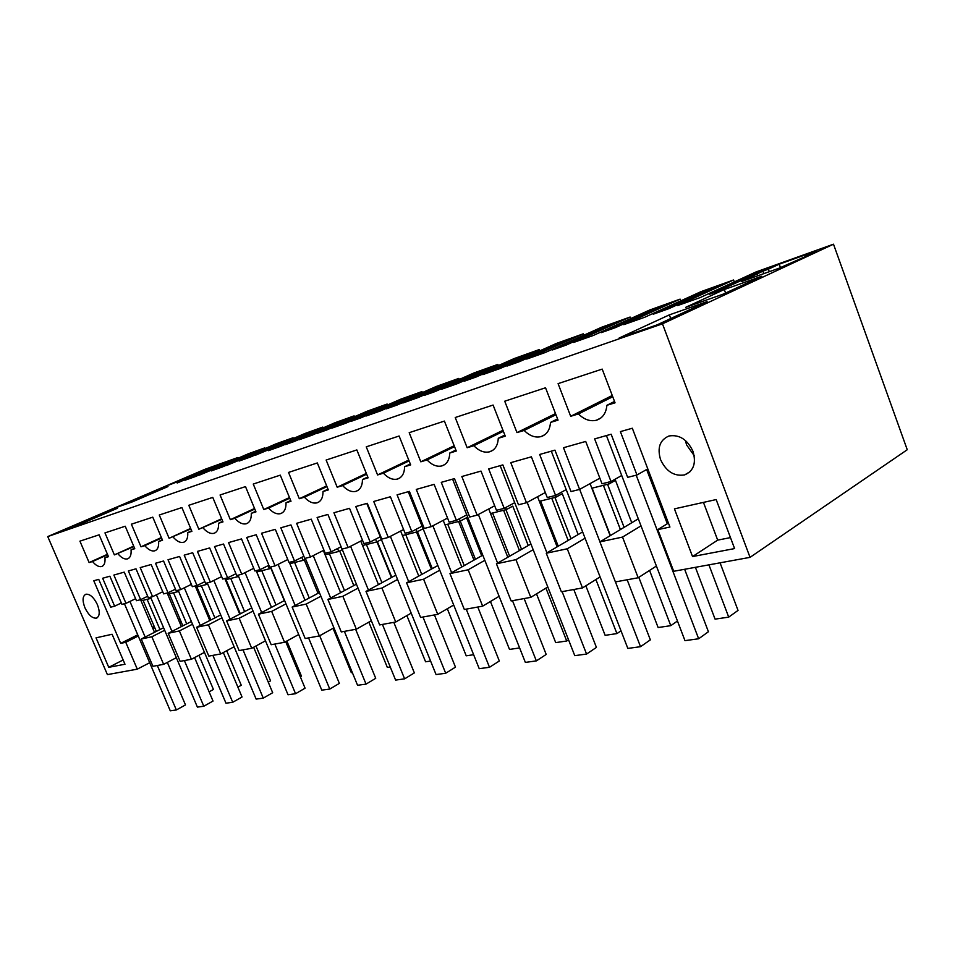 <?xml version="1.0" encoding="UTF-8"?>
<svg xmlns="http://www.w3.org/2000/svg" width="955" height="955" viewBox="0 0 955 955"><rect width="100%" height="100%" fill="white"/><g stroke="black" fill="none" stroke-linecap="round" stroke-linejoin="round"><path stroke-width="1.43" d="M703.453 502.39L717.683 540.124L730.48 537.605M685.368 440.446L686.597 444.923L694.178 455.607M656.395 566.04L638.179 577.763L622.529 537.08L641.008 525.871M638.179 577.763L615.402 581.917L599.907 541.867L638.31 518.816M622.529 537.08L599.907 541.867M704.05 291.084L719.545 285.545L668.834 308.68L653.256 314.207L704.05 291.084L704.527 292.397M734.288 281.916L733.571 279.982L677.537 305.6L700.17 297.578L756.026 271.948L833.5 244.194L907.25 449.733L750.045 557.35L673.705 571.281L657.804 529.607L668.416 523.054M669.348 314.875L619.127 338.034L657.04 324.891L707.082 301.649L669.348 314.875L670.72 318.54M724.296 289.52L761.744 276.258L723.365 294.08L685.702 307.331L724.296 289.52L725.597 293.042M769.3 271.697L768.381 269.179L762.914 271.136L741.617 281.534L778.946 268.26L805.698 256.453M805.507 255.928L816.239 250.938L779.208 264.189L780.438 267.579M757.375 274.264L757.912 275.744M762.914 271.136L763.833 273.643M768.381 269.179L779.208 264.189M759.643 271.196L767.904 268.236L717.563 291.406L709.231 294.367L759.643 271.196L759.905 271.912M733.571 279.982L701.077 291.621L644.828 317.203L623.758 324.664L680.115 299.13L649.734 310.005L593.27 335.48L573.609 342.451L630.121 317.036L601.662 327.231L545.126 352.55L526.742 359.068L583.266 333.82L556.55 343.382L500.062 368.523L482.824 374.635L539.265 349.578L514.136 358.579L457.791 383.504L441.604 389.246L497.865 364.404L474.181 372.88L418.075 397.59L402.831 402.998L458.842 378.383L436.483 386.381L380.663 410.853L366.302 415.95L421.991 391.574L400.861 399.142L345.388 423.363L331.827 428.174L387.133 404.061L367.126 411.223L312.058 435.182L299.225 439.73L354.126 415.879L335.157 422.671L280.507 446.367L268.355 450.676L322.814 427.088L304.8 433.546L250.616 456.956L239.084 461.05L293.078 437.748L275.947 443.884L222.252 467.019L211.294 470.899L264.798 447.871L248.491 453.721L195.298 476.581L184.876 480.27L237.867 457.517L204.728 469.394L47.75 536.579L107.414 674.612L137.293 669.157L149.684 662.722M238.129 458.161L237.867 457.517M649.651 473.776L648.397 474.086M657.804 529.607L669.933 527.041L632.317 428.234L620.392 431.612L636.961 475.005L647.788 468.857M692.542 556.562L734.598 548.576L716.166 499.561L674.433 508.86L692.542 556.562L717.683 540.124M612.262 395.489L570.684 416.296L558.09 383.635L602.199 369.108L615.056 402.819L606.891 405.302L614.531 401.446M612.728 396.743L578.432 413.945C584.162 419.603 590.142 421.692 596.409 420.236C602.617 418.183 606.115 413.205 606.891 405.302M570.684 416.296L578.432 413.945M692.972 451.321C687.349 439.467 679.351 434.358 669.001 435.981C659.869 439.909 657.052 447.8 660.574 459.653C666.16 471.46 674.17 476.545 684.604 474.91C693.616 471.066 696.41 463.211 692.972 451.321M621.717 475.506L611.009 481.523L602.02 483.779L585.713 441.437L563.486 447.728L579.613 489.414L570.995 491.574L554.939 450.151L539.659 454.473L555.595 495.442L547.263 497.531L531.386 456.824L510.782 462.65L526.492 502.748L518.493 504.765L502.855 464.906L488.674 468.917L504.192 508.346L496.457 510.292L480.998 471.09L461.838 476.521L477.142 515.151L469.705 517.013L454.461 478.61L441.27 482.347L456.395 520.356L449.184 522.17L434.119 484.364L416.273 489.426L431.183 526.683L424.247 528.425L409.385 491.371L397.077 494.857L411.82 531.553L405.087 533.236L390.404 496.755L373.727 501.471L388.279 537.462L381.785 539.098L367.293 503.297L355.773 506.556L370.17 542.01L363.867 543.598L349.53 508.323L333.928 512.751L348.121 547.549L342.045 549.077L327.899 514.447L317.108 517.514L331.146 551.811L325.237 553.291L311.246 519.174L296.611 523.316L310.459 557.004L304.752 558.436L290.953 524.916L280.818 527.793L294.522 561.015L288.971 562.411L275.315 529.345L261.539 533.248L275.076 565.897L269.704 567.246L256.226 534.752L246.688 537.45L260.082 569.658L254.854 570.971L241.508 538.918L228.543 542.595L241.77 574.265L236.709 575.531L223.53 544.016L214.541 546.558L227.624 577.811L222.694 579.052L209.658 547.943L197.422 551.405L210.351 582.156L205.576 583.35L192.695 552.742L184.196 555.153L197.005 585.511L192.337 586.68L179.588 556.455L168.032 559.737L180.674 589.605L176.15 590.739L163.556 561.003L155.522 563.271L168.044 592.78L163.639 593.879L151.165 564.512L140.218 567.604L152.585 596.66L148.311 597.735L135.992 568.81L128.376 570.959L140.636 599.656L136.458 600.707L124.246 572.129L113.872 575.065L125.976 603.345L121.93 604.36L109.861 576.211L102.651 578.253L114.636 606.186L110.673 607.189L98.723 579.363L93.781 580.759L120.688 643.36L137.735 634.824M176.353 657.685L163.639 664.346L152.931 666.303L141.256 639.014L163.591 627.733M582.49 587.922L567.246 548.791L546.26 553.231L561.361 591.778L582.49 587.922L600.086 576.916M530.789 597.352L515.927 559.654L496.421 563.784L511.128 600.946L530.789 597.352L547.8 586.979M482.657 606.139L468.165 569.777L449.972 573.621L464.333 609.481L482.657 606.139L499.119 596.326M437.748 614.328L423.602 579.207L406.603 582.813L420.606 617.455L437.748 614.328L453.697 605.016M395.728 622.003L381.928 588.041L366.004 591.408L379.672 624.928L395.728 622.003L411.187 613.134M356.346 629.19L342.869 596.302L327.923 599.477L341.281 631.935L356.346 629.19L371.352 620.714M319.352 635.935L306.197 604.073L292.135 607.058L305.182 638.525L319.352 635.935L333.916 627.841M284.542 642.285L271.674 611.391L258.435 614.196L271.184 644.721L284.542 642.285L298.7 634.526M251.726 648.278L239.144 618.279L226.645 620.929L239.12 650.582L251.726 648.278L265.478 640.829M220.724 653.936L208.429 624.785L196.611 627.28L208.811 656.109L220.724 653.936L234.118 646.762M191.406 659.284L179.373 630.933L168.187 633.308L180.125 661.338L191.406 659.284L204.454 652.372M750.045 557.35L662.472 323.829L833.5 244.194M662.472 323.829L47.75 536.579M247.524 454.437L199.44 475.113L247.727 454.914M570.72 338.786L557.995 343.346L506.95 366.087L519.651 361.575L570.72 338.786M312.763 431.087L255.212 455.332L312.763 431.087M603.56 327.04L617.109 322.193L566.04 345.125L552.479 349.936L603.56 327.04L603.954 328.102M436.853 386.691L447.489 382.883L396.958 405.075L386.393 408.824L436.853 386.691L437.139 387.432M515.175 358.662L527.148 354.377L476.175 376.986L464.261 381.212L515.175 358.662L515.521 359.534M366.959 411.701L376.473 408.298L326.586 430.025L317.167 433.367L366.959 411.701L367.209 412.333M480.484 371.077L424.151 395.442L435.361 391.466L480.484 371.077M400.933 399.536L410.996 395.943L360.763 417.908L350.795 421.442L400.933 399.536L401.207 400.217M275.159 444.541L226.61 465.479L275.362 445.054M334.751 423.22L343.776 419.997L294.271 441.485L285.354 444.648L334.751 423.22L334.99 423.805M152.776 491.968L167.973 486.584L132.375 501.853L117.417 507.105L152.776 491.968L153.182 492.935M204.406 469.86L219.925 464.309L201.445 472.403L168.892 485.068L204.406 469.86L204.859 470.934M102.674 513.42L117.513 508.227L72.699 527.447L58.195 532.472L102.674 513.42L103.092 514.411M224.891 462.53L177.2 482.991L224.986 462.757M659.344 307.08L601.137 332.686L615.653 327.541L666.614 304.478L659.344 307.08M636.961 475.005L627.65 477.345L611.152 434.227L594.643 438.906L611.009 481.523M138.248 636.018L125.75 642.297L137.293 669.157M125.75 642.297L120.688 643.36M557.565 418.911L550.498 422.42C549.913 429.977 546.749 434.704 541.008 436.614C535.194 437.963 529.583 435.898 524.164 430.43L555.953 414.721M550.498 422.42L558.042 420.14L545.532 387.778L504.729 401.207L516.977 432.603L524.164 430.43M504.837 435.062L498.271 438.285L505.267 436.16L493.09 405.051L455.225 417.514L467.162 447.74L473.835 445.71L503.369 431.302M498.271 438.285C497.853 445.519 494.977 450.02 489.652 451.799C484.257 453.04 478.98 451.011 473.835 445.71M455.881 450.056L449.769 453.016L456.275 451.046L444.409 421.083L409.194 432.687L420.809 461.814L427.028 459.928L454.532 446.654M449.769 453.016C449.483 459.952 446.868 464.249 441.926 465.909C436.889 467.067 431.935 465.061 427.028 459.928M410.316 463.999L404.61 466.732C404.443 473.394 402.055 477.5 397.447 479.064C392.756 480.126 388.064 478.169 383.397 473.179L409.074 460.919M404.61 466.732L410.674 464.894L399.118 436.005L366.254 446.833L377.583 474.945L383.397 473.179M367.782 477.011L362.458 479.541L368.117 477.822L356.848 449.924L326.132 460.047L337.187 487.217L342.606 485.57L366.648 474.193M362.458 479.541C362.399 485.94 360.214 489.879 355.905 491.348C351.512 492.338 347.083 490.404 342.606 485.57M328.007 489.163L323.005 491.527L328.317 489.915L317.323 462.948L288.541 472.427L299.321 498.713L304.418 497.173L326.956 486.584M323.005 491.527C323.041 497.686 321.047 501.459 317.012 502.843C312.894 503.763 308.692 501.876 304.418 497.173M290.726 500.563L286.023 502.76C286.142 508.705 284.315 512.322 280.531 513.635C276.652 514.494 272.664 512.632 268.57 508.06L289.747 498.188M286.023 502.76L291 501.244L280.281 475.148L253.254 484.054L263.783 509.516L268.57 508.06M222.742 521.323L218.576 523.245L222.981 521.908L212.762 497.4L188.804 505.291L198.843 529.237L221.894 519.293M218.576 523.245C218.826 528.795 217.286 532.15 213.944 533.32C210.494 534.072 206.877 532.281 203.093 527.948M191.669 530.801L187.741 532.604L191.895 531.35L181.904 507.559L159.282 515.008L169.107 538.274L190.881 528.927M187.741 532.604C188.051 537.987 186.631 541.222 183.479 542.333C180.209 543.037 176.759 541.27 173.118 537.044M162.326 539.754L158.614 541.461C158.972 546.666 157.659 549.793 154.686 550.844C151.594 551.501 148.3 549.77 144.79 545.651L161.586 538.011M158.614 541.461L162.541 540.267L152.776 517.156L131.384 524.2L140.994 546.809L144.79 545.651M134.583 548.23L131.062 549.829L134.774 548.695L125.224 526.229L104.966 532.902L114.373 554.891L133.879 546.594M131.062 549.829C131.456 554.879 130.25 557.899 127.433 558.902C124.508 559.523 121.345 557.827 117.966 553.805M234.858 518.302L230.346 519.663L220.068 494.988L245.495 486.608L255.964 511.892L251.284 513.312C251.475 519.054 249.792 522.54 246.235 523.77C242.582 524.57 238.786 522.755 234.858 518.302L254.794 509.063M79.922 541.151L99.129 534.824L108.476 556.681L104.955 557.756C105.396 562.65 104.274 565.587 101.612 566.542C98.831 567.127 95.798 565.456 92.528 561.528L89.113 562.567L79.922 541.151M84.935 607.786C82.19 600.528 82.512 596.004 85.902 594.225C89.985 593.879 93.805 597.341 97.374 604.587C100.096 611.868 99.774 616.393 96.407 618.136C92.301 618.47 88.481 615.02 84.935 607.786M112.093 634.263L96.025 637.845L108.751 667.318L124.986 664.238L112.093 634.263M183.682 478.73L184.076 479.673M191.812 475.089L192.253 476.175M194.104 474.277L194.498 475.208M265.084 448.564L264.798 447.871M159.986 629.56L147.118 599.334M163.639 664.346L151.857 636.758L141.256 639.014M156.334 631.398L143.083 600.349M151.081 598.343L141.065 600.85M178.669 620.129L180.137 619.389M151.857 636.758L164.678 630.276M179.743 622.648L181.211 621.908L169.286 593.795M154.77 627.722L152.931 628.653M152.418 627.459L154.256 626.54M108.751 667.318L123.147 659.965M108.297 556.24L104.955 557.756M107.64 554.712L92.528 561.528M89.113 562.567L107.461 554.294M125.976 603.345L135.598 598.713M121.333 602.975L114.636 606.186M567.246 548.791L585.081 538.238M546.26 553.231L582.634 531.923M610.412 535.564L592.124 488.148M624.104 527.351L607.547 484.292M631.756 522.755L615.474 480.329L609.135 483.899L591.837 488.22M579.613 489.414L599.859 478.18M608.466 482.168L609.135 483.899M566.208 489.605L555.595 495.442M680.76 300.861L680.115 299.13M652.134 309.659L652.575 310.829M516.977 432.603L555.512 413.599M515.927 559.654L533.165 549.686M496.421 563.784L530.92 543.992M558.233 546.212L540.59 501.029M571.006 538.727L554.927 497.436M578.145 534.549L562.268 493.687L555.917 497.197L539.36 501.327M526.492 502.748L545.305 492.517M555.273 495.526L555.917 497.197M514.697 502.688L504.192 508.346M630.706 318.588L630.121 317.036M467.162 447.74L502.975 430.299M468.165 569.777L484.83 560.322M449.972 573.621L482.788 555.165M509.624 556.216L492.577 513.026M521.573 549.364L505.947 509.684M528.246 545.532L512.763 506.126L506.413 509.564L490.548 513.527M477.142 515.151L494.678 505.78M505.637 507.571L506.413 509.564M466.78 514.841L456.395 520.356M583.803 335.229L583.266 333.82M557.995 343.346L558.365 344.301M420.809 461.814L454.174 445.746M423.602 579.207L439.742 570.219M406.603 582.813L437.856 565.527M464.237 565.599L447.74 524.223M475.435 559.296L460.238 521.096L466.577 517.729L481.69 555.774M431.183 526.683L447.549 518.076M459.343 518.792L460.262 521.096L445.006 524.904M422.074 526.193L411.82 531.553M539.766 350.855L539.265 349.578M377.583 474.945L408.74 460.083M381.928 588.041L397.567 579.47M366.004 591.408L395.824 575.161M421.764 574.421L405.78 534.705M432.281 568.607L417.454 531.696M388.279 537.462L403.595 529.512M416.082 529.321L417.108 531.875L423.101 528.736M380.281 536.794L370.17 542.01M498.319 365.574L497.865 364.404M474.874 373.083L475.184 373.894M337.187 487.217L366.338 473.429M417.108 531.875L402.437 535.54M342.869 596.302L358.03 588.125M327.923 599.477L356.418 584.174M381.94 582.729L366.422 544.541M391.825 577.345L377.344 541.628M348.121 547.549L362.482 540.196M375.578 539.229L376.688 541.974L381.391 539.539M341.09 546.749L331.146 551.811M459.26 379.457L458.842 378.383M299.321 498.713L326.67 485.892M376.688 541.974L362.554 545.508M306.197 604.073L320.904 596.23M292.135 607.058L319.4 592.589M344.504 590.572L329.439 553.781M353.816 585.57L339.682 550.975M310.459 557.004L323.96 550.176M337.557 548.552L338.738 551.453L342.308 549.626M303.869 556.299L294.522 561.015M422.385 392.565L421.991 391.574M263.783 509.516L289.484 497.543M338.738 551.453L325.118 554.867M271.674 611.391L285.975 603.858M258.435 614.196L284.578 600.492M309.253 597.973L294.606 562.483M318.051 593.306L304.239 559.773M275.076 565.897L287.777 559.523M301.804 557.338L303.045 560.37L305.612 559.081M268.892 565.264L260.082 569.658M387.503 404.98L387.133 404.061M230.346 519.663L254.543 508.478M255.701 511.259L251.284 513.312M303.045 560.37L289.89 563.665M239.144 618.279L253.039 611.045M269.417 602.51L256.764 571.938M226.645 620.929L251.726 607.917M271.495 607.344L269.477 602.474M276.007 604.981L261.754 570.696M284.327 600.623L270.814 568.07M241.77 574.265L253.744 568.309M268.116 565.647L269.417 568.774L271.077 567.95M235.945 573.704L227.624 577.811M354.472 416.726L354.126 415.879M198.843 529.237L221.667 518.744M269.417 568.774L256.692 571.961M208.429 624.785L221.942 617.813M237.855 609.612L238.44 609.314L226.001 579.625M196.611 627.28L220.712 614.901M240.338 613.826L238.44 609.314M244.599 611.606L230.728 578.444M210.351 582.156L221.667 576.581M237.138 575.423L237.676 576.713L238.511 576.295M204.859 581.655L197.005 585.511M323.136 427.888L322.814 427.088M169.107 538.274L190.666 528.413M237.676 576.713L225.356 579.792M179.373 630.933L192.528 624.212M208.011 616.309L209.061 615.772L196.885 586.907M206.877 613.623L207.927 613.086M168.187 633.308L191.382 621.502M210.828 619.986L209.061 615.772M214.887 617.897L201.35 585.785M180.674 589.605L191.37 584.376M207.128 582.956L207.784 584.15M175.481 589.151L168.044 592.78M293.376 438.476L293.078 437.748M140.994 546.809L161.383 537.534M207.665 584.209L195.727 587.194M182.871 625.835L181.211 621.908M186.726 623.878L173.524 592.745M152.585 596.66L162.732 591.742M147.679 596.254L140.636 599.656M114.373 554.891L133.688 546.141M178.657 591.455L167.674 594.201M720.058 562.817L738.036 610.412L728.713 617.121L715.08 619.138L695.407 567.318M728.713 617.121L708.92 564.847M684.639 569.276L708.419 631.733L698.654 638.776L684.974 640.638L606.425 435.564M698.654 638.776L636.197 475.196M646.642 469.502L667.306 523.746M677.453 621.025L670.78 625.668L658.126 627.53L638.811 577.357M620.416 529.559L603.405 485.331M670.78 625.668L649.579 570.422M627.16 579.769L650.355 639.862L640.519 646.69L627.841 648.421L551.298 451.178M640.519 646.69L615.45 581.905M599.955 541.843L579.661 489.39M590.059 483.612L610.161 535.707M621.013 630.837L616.918 633.595L605.136 635.338L585.845 585.821M568.153 540.399L551.739 498.235M616.918 633.595L595.908 579.53M573.8 589.51L596.421 647.406L586.561 654.056L574.767 655.655L500.169 465.658M586.561 654.056L562.125 591.634M546.929 552.838L527.172 502.39M537.57 496.731L557.147 546.857M568.547 639.79L566.709 640.996L555.703 642.62L536.507 593.867M519.46 550.569L503.583 510.268M566.709 640.996L545.938 588.125M524.14 598.57L546.2 654.438L536.352 660.896L525.357 662.4L452.598 479.135M536.352 660.896L512.501 600.695M497.615 563.104L478.371 514.494M488.733 508.955L507.809 557.254M519.615 647.932L509.504 649.424L490.44 601.507M473.967 560.119L458.603 521.502M477.787 607.022L499.322 661.003L489.497 667.282L479.231 668.679L408.251 491.694M489.497 667.282L466.231 609.135M451.643 572.69L432.878 525.799M443.204 520.368L461.802 566.972M473.62 654.712L466.219 655.81L447.31 608.741M431.385 569.096L416.499 532.031M434.441 614.936L455.475 667.139L445.687 673.251L436.065 674.564L366.78 503.44M445.687 673.251L422.97 617.026M408.68 581.667L390.38 536.376M400.634 531.052L418.779 576.08M430.598 661.051L425.584 661.791L406.866 615.617M391.443 577.548L376.962 541.831M393.806 622.35L414.351 672.893L404.622 678.85L395.597 680.079L342.081 549.065M404.622 678.85L382.43 624.427M368.439 590.083L350.581 546.284M360.751 541.079L378.467 584.627M390.249 666.996L387.348 667.426L368.845 622.135M355.642 629.321L375.721 678.301L366.052 684.114L357.564 685.272L305.29 558.305M366.052 684.114L344.373 631.374M330.657 598.009L313.24 555.607M323.327 550.498L340.613 592.661M352.347 672.583L351.333 672.738L333.044 628.33M319.674 635.755L339.359 683.386L329.762 689.056L321.775 690.143L270.683 566.995M329.762 689.056L308.572 637.904M295.143 605.458L278.12 564.369M289.329 562.316L305.003 600.229M285.7 641.653L305.075 688.185L295.561 693.724L288.016 694.751L238.058 575.197M295.561 693.724L274.837 644.064M261.67 612.489L245.041 572.63M256.155 570.648L271.435 607.38M286.846 641.032L301.47 676.2L300.348 676.844M253.624 647.251L272.688 692.721L263.27 698.129L256.131 699.096L207.259 582.932M263.27 698.129L243 649.866M230.083 619.138L213.836 580.437M224.831 578.515L239.753 614.125M255.964 645.986L270.563 680.855L268.26 682.157M223.303 652.552L242.045 697.007L232.722 702.283L225.977 703.202L178.143 590.238M232.722 702.283L212.881 655.369M200.228 625.429L184.327 587.814M195.202 585.952L209.79 620.523M226.705 650.737L241.269 685.272L237.891 687.158M194.581 657.601L213.025 701.066L203.797 706.234L197.399 707.106L150.568 597.162M203.797 706.234L184.375 660.574M171.96 631.386L156.405 594.81M167.161 592.995L181.414 626.576M198.95 655.285L213.431 689.462L209.109 691.85M167.34 662.412L185.485 704.921L176.353 709.971L170.276 710.807L124.425 603.727M176.353 709.971L157.324 665.504M145.16 637.045L129.928 601.435M140.564 599.68L154.495 632.329M600.958 417.908L596.409 420.236M690.035 471.71L684.604 474.91M96.407 618.136L97.326 617.682M102.627 566.076L101.612 566.542M544.935 434.632L541.008 436.614M493.067 450.103L489.652 451.799M444.911 464.44L441.926 465.909M400.085 477.787L397.447 479.064M358.244 490.225L355.905 491.348M319.089 501.853L317.012 502.843M282.394 512.751L280.531 513.635M247.906 522.994L246.235 523.77M215.448 532.627L213.944 533.32M184.828 541.7L183.479 542.333M155.916 550.283L154.686 550.844M128.555 558.389L127.433 558.902"/></g></svg>
